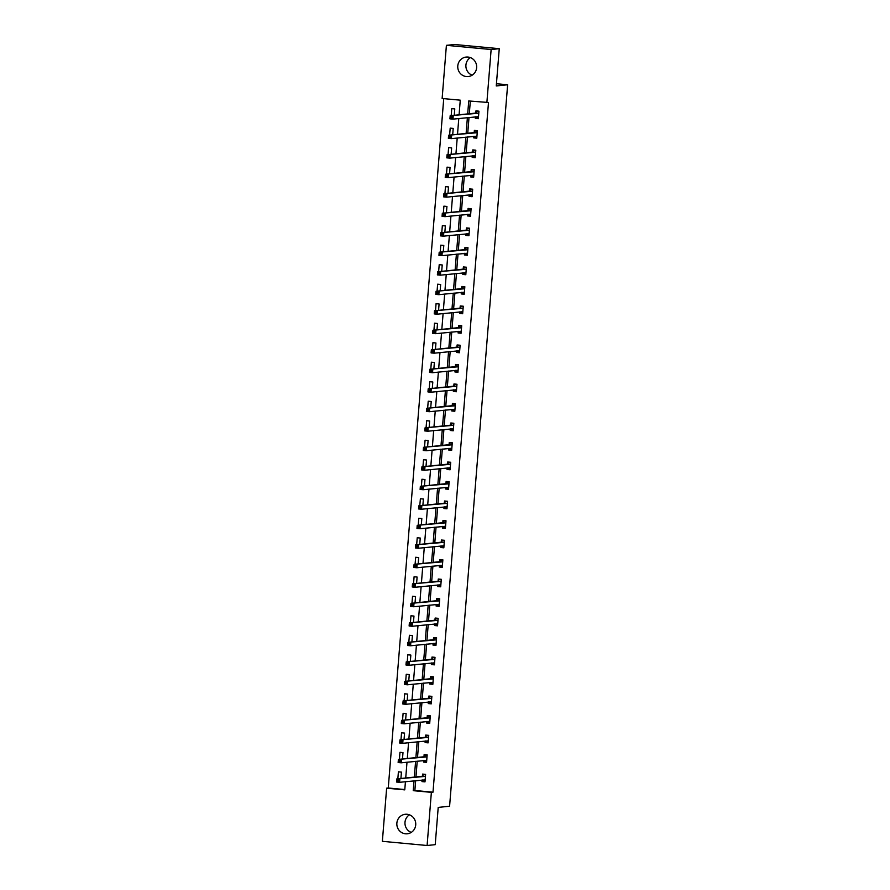 <?xml version="1.0" encoding="UTF-8"?>
<svg xmlns="http://www.w3.org/2000/svg" width="890" height="890" viewBox="0 0 890 890"><rect width="100%" height="100%" fill="white"/><g stroke="black" fill="none" stroke-linecap="round" stroke-linejoin="round"><path stroke-width="1.33" d="M472.178 75.183A9.801 9.456 84.1 0 1 470.365 57.605M476.639 67.684A9.801 9.456 84.1 0 1 468.218 76.551A9.801 9.456 84.1 0 1 457.783 65.927A9.801 9.456 84.1 0 1 466.215 57.06A9.801 9.456 84.1 0 1 476.639 67.684M411.258 832.395A9.801 9.456 84.1 0 1 409.445 814.817M415.719 824.908A9.801 9.456 84.1 0 1 407.286 833.774A9.801 9.456 84.1 0 1 396.862 823.15A9.801 9.456 84.1 0 1 405.284 814.283A9.801 9.456 84.1 0 1 415.719 824.908M459.084 114.799L460.264 100.17L442.13 98.478L446.402 45.334L454.534 44.5L499.257 48.683L496.264 85.941L507.634 84.773L449.595 806.229L438.214 807.408L435.221 844.666L427.1 845.5L382.366 841.317L386.638 788.173L404.772 789.875L405.428 781.709M443.732 98.623L388.262 788.006L386.638 788.173M507.634 84.773L496.442 83.727M388.262 788.006L404.794 789.552M400.912 778.483L401.423 772.108L398.397 771.819L397.841 778.806M402.48 758.981L402.992 752.606L399.966 752.317L399.41 759.292M404.049 739.479L404.561 733.093L401.535 732.815L400.978 739.79M405.618 719.966L406.129 713.591L403.103 713.313L402.547 720.288M407.186 700.463L407.698 694.089L404.672 693.799L404.116 700.775M408.755 680.961L409.267 674.576L406.241 674.297L405.684 681.273M410.323 661.448L410.835 655.073L407.809 654.795L407.253 661.771M411.892 641.946L412.404 635.571L409.378 635.282L408.822 642.257M413.461 622.444L413.972 616.058L410.957 615.78L410.39 622.755M415.029 602.931L415.541 596.556L412.526 596.278L411.959 603.253M416.598 583.428L417.11 577.054L414.095 576.765L413.527 583.74M418.166 563.926L418.678 557.541L415.663 557.262L415.096 564.238M419.735 544.413L420.247 538.038L417.232 537.76L416.665 544.736M421.304 524.911L421.827 518.536L418.801 518.247L418.233 525.222M422.872 505.409L423.395 499.023L420.369 498.745L419.802 505.72M424.452 485.896L424.964 479.521L421.938 479.243L421.382 486.218M426.021 466.393L426.532 460.019L423.507 459.73L422.95 466.716M427.589 446.891L428.101 440.505L425.075 440.227L424.519 447.203M429.158 427.378L429.67 421.003L426.644 420.725L426.088 427.701M430.727 407.876L431.238 401.501L428.212 401.212L427.656 408.199M432.295 388.374L432.807 381.999L429.781 381.71L429.225 388.685M433.864 368.861L434.376 362.486L431.35 362.208L430.793 369.183M435.433 349.358L435.944 342.984L432.918 342.695L432.362 349.681M437.001 329.856L437.513 323.482L434.498 323.192L433.931 330.168M438.57 310.354L439.082 303.968L436.067 303.69L435.499 310.666M440.138 290.841L440.65 284.466L437.635 284.188L437.068 291.164M441.707 271.339L442.219 264.964L439.204 264.675L438.637 271.65M443.276 251.837L443.799 245.451L440.772 245.173L440.205 252.148M444.844 232.323L445.367 225.949L442.341 225.671L441.774 232.646M446.424 212.821L446.936 206.447L443.91 206.157L443.353 213.133M447.993 193.319L448.504 186.933L445.478 186.655L444.922 193.631M449.561 173.806L450.073 167.431L447.047 167.153L446.491 174.129M451.13 154.304L451.642 147.929L448.616 147.64L448.059 154.615M452.699 134.802L453.21 128.416L450.184 128.138L449.628 135.113M454.267 115.288L454.779 108.914L451.753 108.636L451.197 115.611M415.652 780.664L414.862 790.498L432.996 792.189L488.488 102.495L468.73 100.959L467.684 113.909M470.332 101.115L469.308 113.742M469.008 117.469L467.74 133.244M467.439 136.971L466.171 152.757M465.87 156.484L464.602 172.26M464.302 175.986L463.034 191.762M462.733 195.489L461.465 211.275M461.165 215.002L459.896 230.777M459.596 234.504L458.328 250.279M458.027 254.006L456.759 269.792M456.459 273.519L455.191 289.295M454.89 293.021L453.622 308.797M453.322 312.524L452.053 328.31M451.753 332.026L450.474 347.812M450.184 351.539L448.905 367.314M448.605 371.041L447.336 386.827M447.036 390.543L445.768 406.33M445.467 410.056L444.199 425.832M443.899 429.559L442.63 445.345M442.33 449.061L441.062 464.847M440.761 468.574L439.493 484.349M439.193 488.076L437.925 503.862M437.624 507.578L436.356 523.365M436.055 527.091L434.787 542.867M434.487 546.594L433.219 562.38M432.918 566.096L431.65 581.882M431.35 585.609L430.081 601.384M429.781 605.111L428.513 620.886M428.212 624.613L426.933 640.399M426.633 644.126L425.364 659.902M425.064 663.629L423.796 679.404M423.495 683.131L422.227 698.917M421.927 702.644L420.659 718.419M420.358 722.146L419.09 737.921M418.79 741.648L417.521 757.435M417.221 761.161L415.953 776.937M422.105 779.996L421.971 781.587L424.997 781.865L425.598 774.367L422.572 774.089L422.416 776.113M423.673 760.494L423.54 762.085L426.566 762.363L427.167 754.865L424.141 754.575L423.985 756.6M425.242 740.992L425.109 742.572L428.135 742.861L428.735 735.351L425.72 735.073L425.553 737.098M426.811 721.479L426.677 723.069L429.703 723.348L430.304 715.849L427.289 715.571L427.122 717.596M428.379 701.976L428.246 703.567L431.272 703.845L431.873 696.347L428.858 696.058L428.691 698.083M429.948 682.474L429.814 684.054L432.84 684.343L433.441 676.845L430.426 676.556L430.259 678.581M431.517 662.961L431.394 664.552L434.409 664.841L435.01 657.332L431.995 657.054L431.828 659.078M433.085 643.459L432.963 645.05L435.978 645.328L436.589 637.83L433.564 637.54L433.397 639.565M434.654 623.957L434.531 625.537L437.546 625.826L438.158 618.327L435.132 618.038L434.965 620.063M436.222 604.444L436.1 606.034L439.115 606.324L439.727 598.814L436.701 598.536L436.534 600.561M437.791 584.941L437.669 586.532L440.695 586.81L441.295 579.312L438.269 579.034L438.103 581.048M439.36 565.439L439.237 567.03L442.263 567.308L442.864 559.81L439.838 559.521L439.682 561.546M440.928 545.926L440.806 547.517L443.832 547.806L444.433 540.297L441.407 540.019L441.251 542.043M442.508 526.424L442.375 528.015L445.401 528.293L446.001 520.795L442.975 520.517L442.82 522.53M444.077 506.922L443.943 508.513L446.969 508.791L447.57 501.293L444.544 501.003L444.388 503.028M445.645 487.409L445.512 488.999L448.538 489.289L449.139 481.779L446.113 481.501L445.957 483.526M447.214 467.906L447.08 469.497L450.106 469.775L450.707 462.277L447.681 461.999L447.525 464.024M448.782 448.404L448.649 449.995L451.675 450.273L452.276 442.775L449.261 442.486L449.094 444.511M450.351 428.891L450.218 430.482L453.244 430.771L453.844 423.262L450.83 422.984L450.663 425.008M451.92 409.389L451.786 410.98L454.812 411.258L455.413 403.76L452.398 403.482L452.231 405.506M453.488 389.887L453.366 391.478L456.381 391.756L456.982 384.257L453.967 383.968L453.8 385.993M455.057 370.374L454.935 371.964L457.95 372.254L458.561 364.744L455.535 364.466L455.368 366.491M456.626 350.871L456.503 352.462L459.518 352.74L460.13 345.242L457.104 344.964L456.937 346.989M458.194 331.369L458.072 332.96L461.087 333.238L461.699 325.74L458.673 325.451L458.506 327.476M459.763 311.867L459.641 313.447L462.655 313.736L463.267 306.227L460.241 305.949L460.074 307.973M461.332 292.354L461.209 293.945L464.235 294.223L464.836 286.725L461.81 286.447L461.643 288.471M462.9 272.852L462.778 274.443L465.804 274.721L466.405 267.223L463.378 266.933L463.223 268.958M464.469 253.35L464.346 254.929L467.372 255.219L467.973 247.709L464.947 247.431L464.791 249.456M466.049 233.836L465.915 235.427L468.941 235.716L469.542 228.207L466.516 227.929L466.36 229.954M467.617 214.334L467.484 215.925L470.51 216.203L471.11 208.705L468.084 208.416L467.929 210.441M469.186 194.832L469.052 196.412L472.078 196.701L472.679 189.203L469.653 188.914L469.497 190.938M470.754 175.319L470.621 176.91L473.647 177.199L474.248 169.69L471.233 169.412L471.066 171.436M472.323 155.817L472.19 157.408L475.216 157.686L475.816 150.188L472.801 149.898L472.635 151.923M473.892 136.315L473.758 137.905L476.784 138.184L477.385 130.685L474.37 130.396L474.203 132.421M475.46 116.801L475.327 118.392L478.353 118.682L478.954 111.172L475.939 110.894L475.772 112.919M499.257 48.683L491.135 49.517L486.863 102.662M446.402 45.334L491.135 49.517M432.996 792.189L431.372 792.356L427.1 845.5M414.028 780.83L413.238 790.665L431.372 792.356M467.384 117.636L466.115 133.422M465.815 137.138L464.547 152.924M464.246 156.651L462.978 172.426M462.678 176.153L461.409 191.929M461.109 195.655L459.841 211.442M459.54 215.169L458.272 230.944M457.972 234.671L456.704 250.446M456.403 254.173L455.135 269.959M454.834 273.686L453.566 289.461M453.266 293.188L451.998 308.964M451.697 312.69L450.429 328.477M450.129 332.193L448.849 347.979M448.549 351.706L447.281 367.481M446.98 371.208L445.712 386.994M445.412 390.71L444.143 406.496M443.843 410.223L442.575 425.999M442.274 429.725L441.006 445.512M440.706 449.228L439.438 465.014M439.137 468.741L437.869 484.516M437.569 488.243L436.3 504.029M436 507.745L434.732 523.531M434.431 527.258L433.163 543.034M432.863 546.76L431.594 562.547M431.294 566.263L430.026 582.049M429.725 585.776L428.457 601.551M428.157 605.278L426.877 621.064M426.588 624.78L425.309 640.566M425.008 644.293L423.74 660.069M423.44 663.795L422.172 679.571M421.871 683.298L420.603 699.084M420.303 702.811L419.034 718.586M418.734 722.313L417.466 738.088M417.165 741.815L415.897 757.601M415.597 761.328L414.328 777.104M405.729 777.994L406.997 762.207M407.297 758.48L408.566 742.705M408.866 738.978L410.134 723.192M410.435 719.476L411.703 703.69M412.003 699.963L413.283 684.188M413.572 680.461L414.851 664.674M415.152 660.959L416.42 645.172M416.72 641.445L417.989 625.67M418.289 621.943L419.557 606.168M419.858 602.441L421.126 586.655M421.426 582.928L422.694 567.153M422.995 563.426L424.263 547.65M424.563 543.923L425.832 528.137M426.132 524.41L427.4 508.635M427.701 504.908L428.969 489.133M429.269 485.406L430.538 469.62M430.838 465.893L432.106 450.118M432.407 446.391L433.675 430.615M433.975 426.889L435.243 411.102M435.544 407.386L436.823 391.6M437.112 387.873L438.392 372.098M438.692 368.371L439.96 352.585M440.261 348.869L441.529 333.082M441.829 329.356L443.098 313.58M443.398 309.853L444.666 294.067M444.967 290.351L446.235 274.565M446.535 270.838L447.803 255.063M448.104 251.336L449.372 235.55M449.673 231.834L450.941 216.047M451.241 212.321L452.509 196.545M452.81 192.819L454.078 177.032M454.378 173.316L455.647 157.53M455.947 153.803L457.215 138.028M457.516 134.301L458.784 118.526M414.862 790.498L413.238 790.665M425.042 781.275L421.971 781.587M426.61 761.762L423.54 762.085M428.179 742.26L425.109 742.572M429.748 722.758L426.677 723.069M431.316 703.245L428.246 703.567M432.885 683.743L429.814 684.054M434.465 664.24L431.394 664.552M436.033 644.727L432.963 645.05M437.602 625.225L434.531 625.537M439.171 605.723L436.1 606.034M440.739 586.21L437.669 586.532M442.308 566.707L439.237 567.03M443.876 547.205L440.806 547.517M445.445 527.692L442.375 528.015M447.014 508.19L443.943 508.513M448.582 488.688L445.512 488.999M450.151 469.186L447.08 469.497M451.72 449.673L448.649 449.995M453.288 430.17L450.218 430.482M454.857 410.668L451.786 410.98M456.436 391.155L453.366 391.478M458.005 371.653L454.935 371.964M459.574 352.151L456.503 352.462M461.142 332.637L458.072 332.96M462.711 313.135L459.641 313.447M464.28 293.633L461.209 293.945M465.848 274.12L462.778 274.443M467.417 254.618L464.346 254.929M468.986 235.116L465.915 235.427M470.554 215.603L467.484 215.925M472.123 196.1L469.052 196.412M473.691 176.598L470.621 176.91M475.26 157.085L472.19 157.408M476.829 137.583L473.758 137.905M478.397 118.081L475.327 118.392M422.383 779.974L422.928 780.875L425.064 781.064M425.598 774.389L423.429 774.623L425.565 774.812M398.442 780.085L397.229 779.974L397.129 781.22L398.342 781.331L398.442 780.085L399.844 779.184L399.588 782.31L396.573 782.032L396.818 778.906L425.431 776.392M425.153 779.851L399.588 782.31L398.342 781.331M397.229 779.974L396.818 778.906L422.227 776.291L423.429 774.623M397.129 781.22L396.573 782.032M423.952 760.461L424.497 761.362L426.633 761.562M427.167 754.887L424.997 755.109L427.133 755.31M400.011 760.583L398.798 760.461L398.698 761.718L399.91 761.829L400.011 760.583L401.412 759.682L401.168 762.808L398.142 762.53L398.386 759.404L427.011 756.889M426.733 760.338L401.168 762.808L399.91 761.829M398.798 760.461L398.386 759.404L423.796 756.789L424.997 755.109M398.698 761.718L398.142 762.53M425.52 740.958L426.065 741.86L428.201 742.06M428.735 735.385L426.566 735.607L428.702 735.808M401.579 741.07L400.367 740.958L400.266 742.216L401.479 742.327L401.579 741.07L402.981 740.18L402.736 743.306L399.71 743.017L399.966 739.89L428.58 737.376M428.301 740.836L402.736 743.306L401.479 742.327M400.367 740.958L399.966 739.89L425.376 737.276L426.566 735.607M400.266 742.216L399.71 743.017M427.089 721.456L427.634 722.357L429.77 722.547M430.304 715.883L428.135 716.105L430.271 716.305M403.148 721.568L401.935 721.456L401.835 722.702L403.048 722.814L403.148 721.568L404.55 720.666L404.305 723.793L401.279 723.514L401.535 720.388L430.148 717.874M429.87 721.334L404.305 723.793L403.048 722.814M401.935 721.456L401.535 720.388L426.944 717.774L428.135 716.105M401.835 722.702L401.279 723.514M428.657 701.943L429.203 702.844L431.339 703.044M431.873 696.369L429.703 696.592L431.839 696.792M404.716 702.065L403.504 701.954L403.404 703.2L404.616 703.311L404.716 702.065L406.118 701.164L405.873 704.29L402.847 704.012L403.103 700.886L431.717 698.372M431.439 701.821L405.873 704.29L404.616 703.311M403.504 701.954L403.103 700.886L428.513 698.272L429.703 696.592M403.404 703.2L402.847 704.012M430.226 682.441L430.771 683.342L432.907 683.542M433.441 676.867L431.272 677.09L433.408 677.29M406.285 682.552L405.072 682.441L404.972 683.698L406.185 683.809L406.285 682.552L407.687 681.662L407.442 684.788L404.416 684.499L404.672 681.373L433.285 678.859M433.007 682.319L407.442 684.788L406.185 683.809M405.072 682.441L404.672 681.373L430.081 678.759L431.272 677.09M404.972 683.698L404.416 684.499M431.795 662.939L432.34 663.84L434.476 664.04M435.01 657.365L432.84 657.588L434.976 657.788M407.854 663.05L406.652 662.939L406.552 664.185L407.753 664.296L407.854 663.05L409.255 662.149L409.011 665.275L405.985 664.997L406.241 661.871L434.854 659.356M434.576 662.816L409.011 665.275L407.753 664.296M406.652 662.939L406.241 661.871L431.65 659.256L432.84 657.588M406.552 664.185L405.985 664.997M433.363 643.426L433.908 644.327L436.044 644.527M436.578 637.852L434.42 638.074L436.545 638.275M409.422 643.548L408.221 643.437L408.121 644.683L409.322 644.794L409.422 643.548L410.835 642.647L410.579 645.773L407.553 645.495L407.809 642.369L436.423 639.854M436.145 643.303L410.579 645.773L409.322 644.794M408.221 643.437L407.809 642.369L433.219 639.754L434.42 638.074M408.121 644.683L407.553 645.495M434.932 623.923L435.477 624.825L437.613 625.025M438.147 618.35L435.989 618.572L438.114 618.773M410.991 624.035L409.789 623.923L409.689 625.181L410.891 625.292L410.991 624.035L412.404 623.145L412.148 626.271L409.122 625.981L409.378 622.855L437.991 620.341M437.713 623.801L412.148 626.271L410.891 625.292M409.789 623.923L409.378 622.855L434.787 620.241L435.989 618.572M409.689 625.181L409.122 625.981M436.501 604.421L437.046 605.322L439.182 605.523M439.716 598.848L437.557 599.07L439.682 599.27M412.56 604.533L411.358 604.421L411.258 605.667L412.459 605.779L412.56 604.533L413.972 603.643L413.716 606.758L410.691 606.479L410.946 603.353L439.56 600.839M439.282 604.299L413.716 606.758L412.459 605.779M411.358 604.421L410.946 603.353L436.356 600.739L437.557 599.07M411.258 605.667L410.691 606.479M438.08 584.908L438.625 585.809L440.75 586.009M441.295 579.334L439.126 579.557L441.262 579.757M414.128 585.03L412.927 584.919L412.827 586.165L414.028 586.276L414.128 585.03L415.541 584.129L415.285 587.255L412.259 586.977L412.515 583.851L441.128 581.337M440.85 584.786L415.285 587.255L414.028 586.276M412.927 584.919L412.515 583.851L437.925 581.237L439.126 579.557M412.827 586.165L412.259 586.977M439.649 565.406L440.194 566.307L442.319 566.507M442.864 559.832L440.695 560.055L442.831 560.255M415.708 565.517L414.495 565.406L414.395 566.663L415.608 566.774L415.708 565.517L417.11 564.627L416.854 567.753L413.839 567.464L414.084 564.338L442.697 561.835M442.419 565.284L416.854 567.753L415.608 566.774M414.495 565.406L414.084 564.338L439.493 561.724L440.695 560.055M414.395 566.663L413.839 567.464M441.218 545.904L441.763 546.805L443.888 547.005M444.433 540.33L442.263 540.553L444.399 540.753M417.276 546.015L416.064 545.904L415.964 547.15L417.176 547.272L417.276 546.015L418.678 545.125L418.422 548.251L415.407 547.962L415.652 544.836L444.266 542.322M443.988 545.781L418.422 548.251L417.176 547.272M416.064 545.904L415.652 544.836L441.062 542.221L442.263 540.553M415.964 547.15L415.407 547.962M442.786 526.391L443.331 527.292L445.467 527.492M446.001 520.817L443.832 521.039L445.968 521.24M418.845 526.513L417.632 526.402L417.532 527.648L418.745 527.759L418.845 526.513L420.247 525.612L419.991 528.738L416.976 528.46L417.221 525.334L445.834 522.819M445.556 526.268L419.991 528.738L418.745 527.759M417.632 526.402L417.221 525.334L442.63 522.719L443.832 521.039M417.532 527.648L416.976 528.46M444.355 506.888L444.9 507.79L447.036 507.99M447.57 501.315L445.401 501.537L447.536 501.738M420.414 507L419.201 506.888L419.101 508.146L420.314 508.257L420.414 507L421.816 506.11L421.56 509.236L418.545 508.947L418.79 505.832L447.403 503.317M447.125 506.766L421.56 509.236L420.314 508.257M419.201 506.888L418.79 505.832L444.199 503.206L445.401 501.537M419.101 508.146L418.545 508.947M445.923 487.386L446.469 488.287L448.605 488.488M449.139 481.813L446.969 482.035L449.105 482.235M421.982 487.498L420.77 487.386L420.67 488.632L421.882 488.755L421.982 487.498L423.384 486.608L423.128 489.734L420.113 489.444L420.358 486.318L448.972 483.804M448.694 487.264L423.128 489.734L421.882 488.755M420.77 487.386L420.358 486.318L445.768 483.704L446.969 482.035M420.67 488.632L420.113 489.444M447.492 467.873L448.037 468.774L450.173 468.974M450.707 462.299L448.538 462.522L450.674 462.722M423.551 467.995L422.338 467.884L422.238 469.13L423.451 469.241L423.551 467.995L424.953 467.094L424.708 470.22L421.682 469.942L421.927 466.816L450.551 464.302M450.273 467.751L424.708 470.22L423.451 469.241M422.338 467.884L421.927 466.816L447.336 464.202L448.538 462.522M422.238 469.13L421.682 469.942M449.061 448.371L449.606 449.272L451.742 449.472M452.276 442.797L450.106 443.02L452.242 443.22M425.12 448.493L423.907 448.371L423.807 449.628L425.02 449.739L425.12 448.493L426.521 447.592L426.277 450.718L423.251 450.44L423.507 447.314L452.12 444.8M451.842 448.249L426.277 450.718L425.02 449.739M423.907 448.371L423.507 447.314L448.916 444.7L450.106 443.02M423.807 449.628L423.251 450.44M450.629 428.869L451.174 429.77L453.31 429.97M453.844 423.295L451.675 423.518L453.811 423.718M426.688 428.98L425.476 428.869L425.376 430.115L426.588 430.237L426.688 428.98L428.09 428.09L427.845 431.216L424.819 430.927L425.075 427.801L453.689 425.286M453.411 428.746L427.845 431.216L426.588 430.237M425.476 428.869L425.075 427.801L450.485 425.186L451.675 423.518M425.376 430.115L424.819 430.927M452.198 409.367L452.743 410.257L454.879 410.457M455.413 403.782L453.244 404.004L455.38 404.205M428.257 409.478L427.044 409.367L426.944 410.613L428.157 410.724L428.257 409.478L429.659 408.577L429.414 411.703L426.388 411.425L426.644 408.299L455.257 405.784M454.979 409.233L429.414 411.703L428.157 410.724M427.044 409.367L426.644 408.299L452.053 405.684L453.244 404.004M426.944 410.613L426.388 411.425M453.767 389.853L454.312 390.755L456.448 390.955M456.982 384.28L454.812 384.502L456.948 384.703M429.826 389.976L428.624 389.853L428.513 391.111L429.725 391.222L429.826 389.976L431.227 389.075L430.983 392.201L427.957 391.923L428.212 388.797L456.826 386.282M456.548 389.731L430.983 392.201L429.725 391.222M428.624 389.853L428.212 388.797L453.622 386.182L454.812 384.502M428.513 391.111L427.957 391.923M455.335 370.351L455.88 371.252L458.016 371.453M458.55 364.778L456.392 365L458.517 365.2M431.394 370.463L430.193 370.351L430.093 371.597L431.294 371.72L431.394 370.463L432.807 369.572L432.551 372.699L429.525 372.409L429.781 369.283L458.395 366.769M458.116 370.229L432.551 372.699L431.294 371.72M430.193 370.351L429.781 369.283L455.191 366.669L456.392 365M430.093 371.597L429.525 372.409M456.904 350.849L457.449 351.739L459.585 351.939M460.119 345.264L457.961 345.498L460.086 345.687M432.963 350.96L431.761 350.849L431.661 352.095L432.863 352.206L432.963 350.96L434.376 350.059L434.12 353.185L431.094 352.907L431.35 349.781L459.963 347.267M459.685 350.716L434.12 353.185L432.863 352.206M431.761 350.849L431.35 349.781L456.759 347.167L457.961 345.498M431.661 352.095L431.094 352.907M458.472 331.336L459.018 332.237L461.154 332.437M461.688 325.762L459.529 325.985L461.654 326.185M434.531 331.458L433.33 331.336L433.23 332.593L434.431 332.704L434.531 331.458L435.944 330.557L435.688 333.683L432.662 333.405L432.918 330.279L461.532 327.765M461.254 331.214L435.688 333.683L434.431 332.704M433.33 331.336L432.918 330.279L458.328 327.665L459.529 325.985M433.23 332.593L432.662 333.405M460.041 311.834L460.597 312.735L462.722 312.935M463.267 306.26L461.098 306.483L463.223 306.683M436.1 311.945L434.899 311.834L434.798 313.091L436 313.202L436.1 311.945L437.513 311.055L437.257 314.181L434.231 313.892L434.487 310.766L463.1 308.252M462.822 311.711L437.257 314.181L436 313.202M434.899 311.834L434.487 310.766L459.896 308.151L461.098 306.483M434.798 313.091L434.231 313.892M461.621 292.332L462.166 293.233L464.291 293.422M464.836 286.758L462.666 286.981L464.803 287.17M437.68 292.443L436.467 292.332L436.367 293.578L437.569 293.689L437.68 292.443L439.082 291.542L438.826 294.668L435.8 294.39L436.055 291.264L464.669 288.749M464.391 292.209L438.826 294.668L437.569 293.689M436.467 292.332L436.055 291.264L461.465 288.649L462.666 286.981M436.367 293.578L435.8 294.39M463.189 272.818L463.734 273.719L465.859 273.92M466.405 267.245L464.235 267.467L466.371 267.668M439.248 272.941L438.036 272.829L437.936 274.076L439.148 274.187L439.248 272.941L440.65 272.04L440.394 275.166L437.379 274.888L437.624 271.762L466.238 269.247M465.959 272.696L440.394 275.166L439.148 274.187M438.036 272.829L437.624 271.762L463.034 269.147L464.235 267.467M437.936 274.076L437.379 274.888M464.758 253.316L465.303 254.217L467.428 254.418M467.973 247.743L465.804 247.965L467.94 248.165M440.817 253.428L439.604 253.316L439.504 254.573L440.717 254.685L440.817 253.428L442.219 252.538L441.963 255.664L438.948 255.374L439.193 252.248L467.806 249.734M467.528 253.194L441.963 255.664L440.717 254.685M439.604 253.316L439.193 252.248L464.602 249.634L465.804 247.965M439.504 254.573L438.948 255.374M466.327 233.814L466.872 234.715L469.008 234.904M469.542 228.24L467.372 228.463L469.508 228.663M442.386 233.925L441.173 233.814L441.073 235.06L442.286 235.171L442.386 233.925L443.787 233.024L443.532 236.15L440.517 235.872L440.761 232.746L469.375 230.232M469.097 233.692L443.532 236.15L442.286 235.171M441.173 233.814L440.761 232.746L466.171 230.132L467.372 228.463M441.073 235.06L440.517 235.872M467.895 214.301L468.44 215.202L470.576 215.402M471.11 208.727L468.941 208.95L471.077 209.15M443.954 214.423L442.742 214.312L442.642 215.558L443.854 215.669L443.954 214.423L445.356 213.522L445.1 216.648L442.085 216.37L442.33 213.244L470.944 210.73M470.665 214.179L445.1 216.648L443.854 215.669M442.742 214.312L442.33 213.244L467.74 210.63L468.941 208.95M442.642 215.558L442.085 216.37M469.464 194.799L470.009 195.7L472.145 195.9M472.679 189.225L470.51 189.448L472.646 189.648M445.523 194.91L444.31 194.799L444.21 196.056L445.423 196.167L445.523 194.91L446.925 194.02L446.68 197.146L443.654 196.857L443.899 193.731L472.512 191.216M472.245 194.676L446.68 197.146L445.423 196.167M444.31 194.799L443.899 193.731L469.308 191.116L470.51 189.448M444.21 196.056L443.654 196.857M471.032 175.297L471.578 176.198L473.714 176.398M474.248 169.723L472.078 169.946L474.214 170.146M447.091 175.408L445.879 175.297L445.779 176.543L446.991 176.654L447.091 175.408L448.493 174.507L448.249 177.633L445.223 177.355L445.478 174.229L474.092 171.714M473.814 175.174L448.249 177.633L446.991 176.654M445.879 175.297L445.478 174.229L470.888 171.614L472.078 169.946M445.779 176.543L445.223 177.355M472.601 155.783L473.146 156.685L475.282 156.885M475.816 150.21L473.647 150.432L475.783 150.633M448.66 155.906L447.447 155.794L447.347 157.041L448.56 157.152L448.66 155.906L450.062 155.005L449.817 158.131L446.791 157.853L447.047 154.727L475.661 152.212M475.382 155.661L449.817 158.131L448.56 157.152M447.447 155.794L447.047 154.727L472.457 152.112L473.647 150.432M447.347 157.041L446.791 157.853M474.17 136.281L474.715 137.182L476.851 137.383M477.385 130.708L475.216 130.93L477.351 131.13M450.229 136.393L449.016 136.281L448.916 137.538L450.129 137.65L450.229 136.393L451.63 135.502L451.386 138.629L448.36 138.339L448.616 135.213L477.229 132.699M476.951 136.159L451.386 138.629L450.129 137.65M449.016 136.281L448.616 135.213L474.025 132.599L475.216 130.93M448.916 137.538L448.36 138.339M475.738 116.779L476.284 117.68L478.42 117.88M478.954 111.206L476.784 111.428L478.92 111.628M451.797 116.89L450.585 116.779L450.485 118.025L451.697 118.136L451.797 116.89L453.199 116L452.954 119.127L449.928 118.837L450.184 115.711L478.798 113.197M478.52 116.657L452.954 119.127L451.697 118.136M450.585 116.779L450.184 115.711L475.594 113.097L476.784 111.428M450.485 118.025L449.928 118.837M425.253 776.569L422.227 776.291M425.387 776.469L422.361 776.191M426.822 757.067L423.796 756.789M426.955 756.967L423.929 756.678M428.39 737.565L425.376 737.276M428.524 737.454L425.498 737.176M429.959 718.052L426.944 717.774M430.093 717.952L427.067 717.674M431.528 698.55L428.513 698.272M431.661 698.45L428.635 698.16M433.096 679.048L430.081 678.759M433.23 678.948L430.204 678.658M434.665 659.535L431.65 659.256M434.798 659.434L431.772 659.156M436.245 640.032L433.219 639.754M436.367 639.932L433.341 639.643M437.813 620.53L434.787 620.241M437.936 620.43L434.91 620.141M439.382 601.017L436.356 600.739M439.504 600.917L436.489 600.639M440.951 581.515L437.925 581.237M441.073 581.415L438.058 581.137M442.519 562.013L439.493 561.724M442.642 561.913L439.627 561.623M444.088 542.511L441.062 542.221M444.21 542.399L441.195 542.121M445.656 522.997L442.63 522.719M445.79 522.897L442.764 522.619M447.225 503.495L444.199 503.206M447.359 503.395L444.332 503.106M448.794 483.993L445.768 483.704M448.927 483.882L445.901 483.604M450.362 464.48L447.336 464.202M450.496 464.38L447.47 464.102M451.931 444.978L448.916 444.7M452.064 444.878L449.038 444.588M453.5 425.476L450.485 425.186M453.633 425.364L450.607 425.086M455.068 405.962L452.053 405.684M455.202 405.862L452.176 405.584M456.637 386.46L453.622 386.182M456.77 386.36L453.744 386.071M458.216 366.958L455.191 366.669M458.339 366.847L455.313 366.569M459.785 347.445L456.759 347.167M459.907 347.345L456.882 347.067M461.354 327.943L458.328 327.665M461.476 327.843L458.461 327.553M462.922 308.441L459.896 308.151M463.045 308.329L460.03 308.051M464.491 288.927L461.465 288.649M464.613 288.827L461.599 288.549M466.06 269.425L463.034 269.147M466.182 269.325L463.167 269.036M467.628 249.923L464.602 249.634M467.751 249.812L464.736 249.534M469.197 230.41L466.171 230.132M469.33 230.31L466.304 230.032M470.766 210.908L467.74 210.63M470.899 210.808L467.873 210.518M472.334 191.406L469.308 191.116M472.468 191.306L469.442 191.016M473.903 171.892L470.888 171.614M474.036 171.792L471.01 171.514M475.471 152.39L472.457 152.112M475.605 152.29L472.579 152.001M477.04 132.888L474.025 132.599M477.174 132.788L474.147 132.499M478.609 113.375L475.594 113.097M478.742 113.275L475.716 112.997"/></g></svg>
